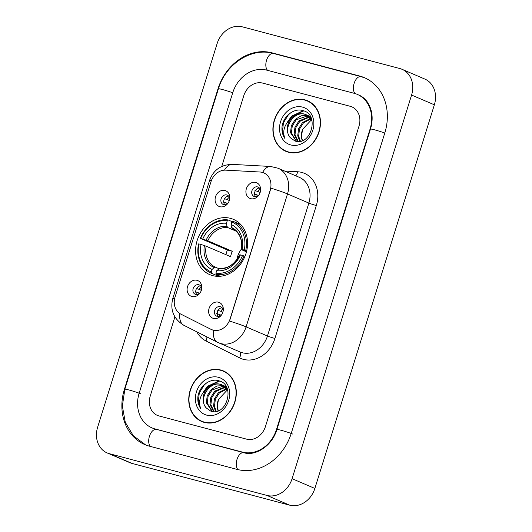 <?xml version="1.0" encoding="UTF-8"?>
<svg xmlns="http://www.w3.org/2000/svg" width="532" height="532" viewBox="0 0 532 532"><rect width="100%" height="100%" fill="white"/><g stroke="black" fill="none" stroke-linecap="round" stroke-linejoin="round"><path stroke-width="0.8" d="M230.496 218.346A30.065 25.184 -66.8 0 0 197.744 238.782A30.065 25.184 -66.8 0 0 209.748 274.625A30.065 25.184 -66.8 0 0 212.66 275.623A30.065 25.184 -66.8 0 0 245.405 255.187A30.065 25.184 -66.8 0 0 233.408 219.35A30.065 25.184 -66.8 0 0 230.496 218.346M191.939 296.517A8.505 7.129 113.2 0 1 187.55 286.582A8.505 7.129 113.2 0 1 196.986 280.304A8.505 7.129 113.2 0 1 201.801 287.932A8.505 7.129 113.2 0 1 199.181 294.05A8.505 7.129 113.2 0 1 191.939 296.517M201.714 288.73A5.107 4.276 -66.8 0 0 199.314 284.933A5.107 4.276 -66.8 0 0 198.822 284.766A5.107 4.276 -66.8 0 0 193.262 288.238A5.107 4.276 -66.8 0 0 195.297 294.322A5.107 4.276 -66.8 0 0 195.796 294.489A5.107 4.276 -66.8 0 0 199.7 293.438M219.909 206.709A8.505 7.129 113.2 0 1 215.52 196.773A8.505 7.129 113.2 0 1 224.956 190.503A8.505 7.129 113.2 0 1 229.771 198.13A8.505 7.129 113.2 0 1 227.151 204.248A8.505 7.129 113.2 0 1 219.909 206.709M229.684 198.928A5.107 4.276 -66.8 0 0 227.29 195.131A5.107 4.276 -66.8 0 0 226.792 194.958A5.107 4.276 -66.8 0 0 221.232 198.429A5.107 4.276 -66.8 0 0 223.267 204.514A5.107 4.276 -66.8 0 0 223.766 204.687A5.107 4.276 -66.8 0 0 227.669 203.636M213.445 318.415A8.505 7.129 113.2 0 1 209.056 308.48A8.505 7.129 113.2 0 1 218.492 302.203A8.505 7.129 113.2 0 1 223.307 309.83A8.505 7.129 113.2 0 1 220.694 315.948A8.505 7.129 113.2 0 1 213.445 318.415M223.227 310.628A5.107 4.276 -66.8 0 0 220.827 306.838A5.107 4.276 -66.8 0 0 220.334 306.665A5.107 4.276 -66.8 0 0 214.768 310.136A5.107 4.276 -66.8 0 0 216.81 316.221A5.107 4.276 -66.8 0 0 217.302 316.394A5.107 4.276 -66.8 0 0 221.212 315.336M250.738 198.675A8.505 7.129 113.2 0 1 246.356 188.74A8.505 7.129 113.2 0 1 255.792 182.463A8.505 7.129 113.2 0 1 260.607 190.09A8.505 7.129 113.2 0 1 257.987 196.208A8.505 7.129 113.2 0 1 250.738 198.675M260.52 190.888A5.107 4.276 -66.8 0 0 258.12 187.098A5.107 4.276 -66.8 0 0 257.628 186.925A5.107 4.276 -66.8 0 0 252.068 190.396A5.107 4.276 -66.8 0 0 254.103 196.481A5.107 4.276 -66.8 0 0 254.595 196.654A5.107 4.276 -66.8 0 0 258.505 195.596M196.86 294.615A5.107 4.276 113.2 0 1 196.222 289.162A5.107 4.276 113.2 0 1 200.604 285.864M224.83 204.807A5.107 4.276 113.2 0 1 224.198 199.36A5.107 4.276 113.2 0 1 228.574 196.062M218.366 316.513A5.107 4.276 113.2 0 1 217.734 311.06A5.107 4.276 113.2 0 1 222.117 307.762M255.666 196.773A5.107 4.276 113.2 0 1 255.028 191.327A5.107 4.276 113.2 0 1 259.41 188.022M260.048 172.016A15.315 12.828 113.2 0 1 262.276 172.368A15.315 12.828 113.2 0 1 263.759 172.88A15.315 12.828 113.2 0 1 270.17 190.25L230.117 318.854A15.315 12.828 113.2 0 1 211.65 329.634A15.315 12.828 113.2 0 1 211.044 329.355L180.867 314.139A15.315 12.828 113.2 0 1 175.061 297.049L210.958 181.791A15.315 12.828 113.2 0 1 225.714 170.147L260.048 172.016M304.849 99.836A27.511 23.042 -66.8 0 0 274.878 118.53A27.511 23.042 -66.8 0 0 285.857 151.327A27.511 23.042 -66.8 0 0 288.524 152.245A27.511 23.042 -66.8 0 0 318.488 133.545A27.511 23.042 -66.8 0 0 307.509 100.748A27.511 23.042 -66.8 0 0 304.849 99.836M308.633 101.273A27.511 23.042 -66.8 0 0 307.124 100.807A27.511 23.042 -66.8 0 0 306.505 100.654M285.099 150.669A27.511 23.042 -66.8 0 0 287.014 151.78M220.7 370.006A27.511 23.042 -66.8 0 0 190.729 388.699A27.511 23.042 -66.8 0 0 201.708 421.497A27.511 23.042 -66.8 0 0 204.374 422.415A27.511 23.042 -66.8 0 0 234.339 403.715A27.511 23.042 -66.8 0 0 223.36 370.917A27.511 23.042 -66.8 0 0 220.7 370.006M224.484 371.442A27.511 23.042 -66.8 0 0 222.975 370.977A27.511 23.042 -66.8 0 0 222.356 370.824M200.95 420.839A27.511 23.042 -66.8 0 0 202.865 421.949M270.941 188.155L229.538 321.075A19.85 1.323 17.3 0 1 246.103 326.867A22.69 19.006 113.2 0 1 220.94 343.599A22.69 19.006 113.2 0 1 218.745 342.841L240.105 351.984A22.69 19.006 -66.8 0 0 242.299 352.743A22.69 19.006 -66.8 0 0 267.463 336.011L308.866 203.084A22.69 19.006 -66.8 0 0 299.363 177.349L278.003 168.205A22.69 19.006 113.2 0 1 287.506 193.941A19.85 1.323 -162.7 0 0 270.941 188.155M179.803 313.528A19.85 10.826 116.8 0 0 183.886 325.318L217.508 342.269A19.85 10.826 116.8 0 1 213.452 330.286L211.457 329.527M246.549 439.139A17.017 14.258 -66.8 0 0 265.421 426.591L358.994 126.164A17.017 14.258 -66.8 0 0 351.865 106.859A17.017 14.258 -66.8 0 0 350.216 106.294L262.675 83.105A17.017 14.258 -66.8 0 0 243.802 95.654L221.751 166.443L243.802 95.654A17.017 14.258 -66.8 0 1 262.675 83.105L350.216 106.294A17.017 14.258 -66.8 0 1 351.865 106.859A17.017 14.258 -66.8 0 1 358.994 126.164L265.421 426.591A17.017 14.258 -66.8 0 1 246.549 439.139L159.001 415.958L246.549 439.139M174.888 316.906L150.23 396.087A17.017 14.258 -66.8 0 0 157.352 415.386A17.017 14.258 -66.8 0 0 159.001 415.958A17.017 14.258 -66.8 0 1 157.352 415.386L157.352 415.386A17.017 14.258 -66.8 0 1 150.23 396.087L174.888 316.906M310.548 102.383A27.225 22.809 -66.8 0 0 309.677 101.984L307.396 101.014A27.225 22.809 -66.8 0 0 304.763 100.102A27.225 22.809 -66.8 0 0 275.104 118.609A27.225 22.809 -66.8 0 0 285.97 151.068A27.225 22.809 -66.8 0 0 288.603 151.979A27.225 22.809 -66.8 0 0 318.269 133.472A27.225 22.809 -66.8 0 0 307.396 101.014M302.229 140.714L301.345 137.316L302.575 129.356A14.178 11.877 -66.8 0 0 302.575 140.574M302.575 129.356L311.466 119.793M299.842 141.359L297.727 135.773L298.592 128.737L302.542 122.52L310.588 118.383M300.414 141.253L298.632 136.159L299.496 129.123L303.446 122.905L310.914 118.862M297.774 141.485L294.116 134.224L294.974 127.188L298.924 120.97L309.152 116.734M309.671 116.767L310.528 116.88M298.259 141.492L295.014 134.609L295.878 127.574L299.829 121.356L309.524 117.106M310.056 117.12L310.681 117.166M296.424 141.352L290.499 132.674L291.356 125.638L295.307 119.421L301.119 115.803L307.549 115.457M296.59 141.379L291.403 133.06L292.261 126.024L296.211 119.813L307.968 115.743M308.454 115.85L309.877 116.275M290.545 137.901L295.054 141.02C310.854 146.586 319.965 114.54 303.2 110.683C294.648 107.624 284.041 115.491 282.179 125.585C281.481 130.506 282.372 134.796 284.853 138.44C282.259 131.098 284.347 124.441 291.124 118.47A14.178 11.877 -66.8 0 0 290.545 137.901C282.06 129.728 293.378 110.33 305.275 114.407L306.259 114.726M291.124 118.47C295.027 114.42 299.443 112.937 304.37 114.021L305.814 114.52L312.051 121.023M308.035 115.584L310.309 116.495M305.814 114.52L311.287 118.496M302.575 107.125A19.85 16.632 -66.8 0 0 280.557 121.768A19.85 16.632 -66.8 0 0 290.791 144.95A19.85 16.632 -66.8 0 0 312.809 130.313A19.85 16.632 -66.8 0 0 302.575 107.125M285.97 151.068L288.251 152.046A27.225 22.809 -66.8 0 0 289.142 152.398M284.853 138.44L282.425 131.77L283.443 122.772L288.397 114.806L291.064 112.531M288.909 120.385L292.015 116.355L303.799 110.889M287.48 122.014L291.563 116.162L303.253 110.703M226.399 372.553A27.225 22.809 -66.8 0 0 225.528 372.154L223.247 371.183A27.225 22.809 -66.8 0 0 220.614 370.272A27.225 22.809 -66.8 0 0 190.955 388.779A27.225 22.809 -66.8 0 0 201.821 421.238A27.225 22.809 -66.8 0 0 204.454 422.149A27.225 22.809 -66.8 0 0 234.12 403.642A27.225 22.809 -66.8 0 0 223.247 371.183M218.08 410.884L217.196 407.485L218.426 399.525A14.178 11.877 -66.8 0 0 218.426 410.744M218.426 399.525L227.324 389.963M215.693 411.529L213.578 405.943L214.443 398.907L218.393 392.689L226.439 388.553M216.265 411.422L214.482 406.328L215.347 399.293L219.297 393.075L226.765 389.032M213.625 411.655L209.967 404.393L210.825 397.357L214.775 391.14L225.003 386.904M225.521 386.937L226.379 387.05M214.11 411.662L210.872 404.779L211.729 397.743L215.679 391.525L225.375 387.276M225.907 387.289L226.532 387.336M212.275 411.522L206.35 402.844L207.207 395.808L211.157 389.59L216.97 385.973L223.407 385.627M212.441 411.549L207.254 403.229L208.112 396.194L212.062 389.983L223.819 385.913M224.305 386.019L225.728 386.445M206.396 408.071L210.905 411.189C226.712 416.756 235.816 384.709 219.051 380.852C210.499 377.793 199.892 385.66 198.03 395.755C197.332 400.676 198.23 404.965 200.704 408.609C198.11 401.268 200.198 394.611 206.975 388.639A14.178 11.877 -66.8 0 0 206.396 408.071C197.911 399.898 209.229 380.5 221.126 384.576L222.11 384.895M206.975 388.639C210.878 384.589 215.294 383.107 220.221 384.19L221.664 384.689L227.902 391.193M223.886 385.753L226.16 386.664M221.664 384.689L227.137 388.666M218.426 377.294A19.85 16.632 -66.8 0 0 196.408 391.938A19.85 16.632 -66.8 0 0 206.642 415.12A19.85 16.632 -66.8 0 0 228.66 400.483A19.85 16.632 -66.8 0 0 218.426 377.294M201.821 421.238L204.102 422.215A27.225 22.809 -66.8 0 0 204.993 422.568M200.704 408.609L198.283 401.939L199.294 392.942L204.248 384.975L206.915 382.701M204.76 390.555L207.866 386.525L219.65 381.058M203.33 392.184L207.413 386.332L219.104 380.872M241.249 249.295A20.987 17.583 -66.8 0 0 236.826 259.623M218.359 275.217L217.635 275.889L211.537 273.282L211.31 271.952A26.999 22.617 -66.8 0 1 198.928 243.909L201.056 244.474A24.392 20.429 -66.8 0 0 212.088 269.451L214.15 267.536L215.4 267.17L218.871 268.653M225.907 254.655A26.939 22.57 113.2 0 1 227.423 249.98L200.611 238.509A26.999 22.617 -66.8 0 1 227.237 220.8L226.459 223.3A24.392 20.429 -66.8 0 0 202.739 239.074L207.826 240.797L232.298 251.27A20.987 17.583 -66.8 0 0 230.609 256.67L206.143 246.196L201.056 244.474M235.862 231.028L227.743 227.55L226.984 226.319L226.459 223.3M198.928 243.909L198.569 243.909A28.136 23.568 -66.8 0 0 211.078 273.096L217.169 275.702A28.136 23.568 -66.8 0 0 217.635 275.889M216.145 274.505A28.136 23.568 -66.8 0 0 244.042 255.952L242.545 255.466A26.999 22.617 -66.8 0 1 215.912 273.175L216.145 274.505L220.248 276.261M244.959 256.344L244.042 255.952M211.078 273.096A28.136 23.568 -66.8 0 0 211.537 273.282M227.237 220.8L228.148 219.955A28.136 23.568 -66.8 0 0 200.251 238.509M228.148 219.955L232.205 221.691M215.912 273.175L216.697 270.675A24.392 20.429 -66.8 0 0 240.417 254.901L242.545 255.466M212.088 269.451L211.31 271.952M202.739 239.074L200.611 238.509M240.417 254.901L239.6 254.895L239.925 255.147M239.526 254.914C234.652 264.271 228.068 268.746 219.763 268.327L216.697 270.675M240.943 224.763A28.136 23.568 -66.8 0 0 239.314 223.972L233.215 221.365A28.136 23.568 -66.8 0 0 232.757 221.172L231.846 222.017A26.999 22.617 -66.8 0 1 244.228 250.06L245.724 250.552A28.136 23.568 -66.8 0 0 233.215 221.365M245.724 250.552L246.675 250.958M244.228 250.06L242.1 249.495A24.392 20.429 -66.8 0 0 231.068 224.517L231.846 222.017M246.462 251.822L241.608 249.741L241.282 249.488L242.1 249.495M231.068 224.517L231.593 227.543L232.351 228.773C237.917 231.566 239.839 236.035 240.391 237.751C241.708 241.342 241.98 245.265 241.209 249.508M241.608 249.741L241.282 249.488A21.819 18.274 -66.8 0 0 231.593 227.543M232.298 251.27L227.423 249.98M260.175 189.272A6.238 5.227 -66.8 0 0 258.007 191.56L260.155 192.478M254.974 190.569L258.007 191.56M258.592 195.483L253.964 193.808M256.996 194.798A6.238 5.227 -66.8 0 0 257.096 196.468M222.881 309.006A6.238 5.227 -66.8 0 0 220.714 311.3L222.855 312.218M217.674 310.309L220.714 311.3M221.299 315.223L216.664 313.548M219.703 314.538A6.238 5.227 -66.8 0 0 219.802 316.208M229.345 197.305A6.238 5.227 -66.8 0 0 227.171 199.593L229.319 200.511M224.138 198.602L227.171 199.593M227.763 203.517L223.127 201.847M226.16 202.838A6.238 5.227 -66.8 0 0 226.26 204.501M201.369 287.107A6.238 5.227 -66.8 0 0 199.201 289.395L201.349 290.319M196.168 288.411L199.201 289.395M199.793 293.325L195.158 291.649M198.19 292.64A6.238 5.227 -66.8 0 0 198.29 294.309M154.965 428.925L242.506 452.114A30.63 25.656 -66.8 0 0 276.474 429.524L370.053 129.096A30.63 25.656 -66.8 0 0 357.218 94.344A30.63 25.656 -66.8 0 0 354.259 93.326L266.712 70.138A30.63 25.656 -66.8 0 0 232.743 92.728L139.171 393.155A30.63 25.656 -66.8 0 0 151.999 427.901A30.63 25.656 -66.8 0 0 154.965 428.925L156.488 429.577M266.924 495.425A22.69 19.006 -66.8 0 0 292.088 478.694L411.575 95.055A22.69 19.006 -66.8 0 0 402.072 69.313A22.69 19.006 -66.8 0 0 399.878 68.561L242.299 26.826A22.69 19.006 -66.8 0 0 217.136 43.558L97.642 427.196A22.69 19.006 -66.8 0 0 107.145 452.932A22.69 19.006 -66.8 0 0 109.339 453.69L266.924 495.425L289.701 505.174A22.69 19.006 -66.8 0 0 314.864 488.443L434.358 104.804A22.69 19.006 -66.8 0 0 424.855 79.069L402.072 69.313M107.145 452.932L129.928 462.687A22.69 19.006 -66.8 0 0 132.122 463.439L289.701 505.174M237.119 469.404A48.778 40.864 -66.8 0 0 291.223 433.427L384.796 133A48.778 40.864 -66.8 0 0 364.367 77.659A48.778 40.864 -66.8 0 0 359.645 76.036L272.098 52.848A48.778 40.864 -66.8 0 0 218 88.824L124.422 389.251A48.778 40.864 -66.8 0 0 144.857 444.592A48.778 40.864 -66.8 0 0 149.578 446.215L237.119 469.404M274.918 338.445A5.672 0.379 17.3 0 1 267.463 336.011L246.103 326.867L287.506 193.941L308.866 203.084A5.672 0.379 17.3 0 0 316.321 205.525L274.918 338.445A28.362 23.76 113.2 0 1 243.463 359.359A28.362 23.76 113.2 0 1 239.593 357.89L205.964 340.946A28.362 23.76 113.2 0 1 196.82 331.835M278.003 168.205L270.589 166.469A19.85 10.367 93.1 0 0 262.615 172.461M174.669 298.532A19.85 1.323 -162.7 0 0 172.794 298.519L209.561 180.461A19.85 1.323 17.3 0 1 211.43 180.468M209.561 180.461C213.392 169.994 220.986 164.634 232.331 164.388A19.85 10.367 93.1 0 0 224.491 170.14M284.653 171.051L297.568 171.756A28.362 23.76 113.2 0 1 316.321 205.525M297.568 171.756A5.672 2.959 -86.9 0 1 295.659 175.76M206.868 336.902A5.672 3.092 -63.2 0 1 205.964 340.946M239.486 351.719A5.672 3.092 -63.2 0 1 239.593 357.89M206.143 246.196A20.987 17.583 -66.8 0 0 215.4 267.17M227.743 227.55A20.987 17.583 -66.8 0 0 207.826 240.797M218.752 268.753A21.819 18.274 -66.8 0 0 239.6 254.895M204.454 245.585A21.819 18.274 -66.8 0 0 214.15 267.536M226.984 226.319A21.819 18.274 -66.8 0 0 206.137 240.185M292.933 434.159A9.077 0.605 -162.7 0 0 283.277 430.887A9.077 0.605 -162.7 0 0 276.893 429.51C272.105 446.188 255.054 456.476 243.849 452.712L153.708 428.632M238.043 469.63A9.077 4.921 -75.2 0 1 237.112 459.089A9.077 4.921 -75.2 0 1 243.849 452.712M150.523 446.468A9.077 4.921 -75.2 0 1 149.559 435.927A9.077 4.921 -75.2 0 1 156.302 429.53M145.695 444.938L133.359 435.814L125.273 422.255L122.353 406.062L124.84 389.238A9.077 0.605 17.3 0 1 131.224 390.614A9.077 0.605 17.3 0 1 140.88 393.886M124.84 389.238L218.413 88.804A9.077 0.605 17.3 0 1 223.546 89.835A9.077 0.605 17.3 0 1 232.73 92.774M218.413 88.804C225.475 64.239 251.35 47.029 273.435 53.453A9.077 4.921 104.8 0 0 266.692 59.85A9.077 4.921 104.8 0 0 267.656 70.39M273.435 53.453L360.982 76.641A9.077 4.921 104.8 0 0 354.226 83.085A9.077 4.921 104.8 0 0 355.243 93.612M384.782 133.047A9.077 0.605 -162.7 0 0 375.599 130.107A9.077 0.605 -162.7 0 0 370.465 129.077L276.893 429.51M314.864 488.443L292.088 478.694M132.122 463.439L109.339 453.69M434.358 104.804L411.575 95.055M124.787 389.404L124.422 389.251M218.359 88.977L218 88.824M273.628 53.499L272.098 52.848M361.175 76.688L359.645 76.036M244.028 452.759L242.506 452.114M276.84 429.676L276.474 429.524M370.412 129.249L370.053 129.096M211.65 329.634L212.095 329.827M183.886 325.318C173.625 318.967 169.927 310.036 172.794 298.519M270.589 166.469L232.331 164.388M217.508 342.269L218.745 342.841M310.276 116.435L309.425 116.069M226.127 386.604L225.282 386.239M365.198 78.031L360.982 76.641M358.927 95.075C362.259 96.492 365.085 98.826 367.406 102.091L370.006 106.892L371.369 111.228C372.639 116.9 372.34 122.852 370.465 129.077"/></g></svg>
